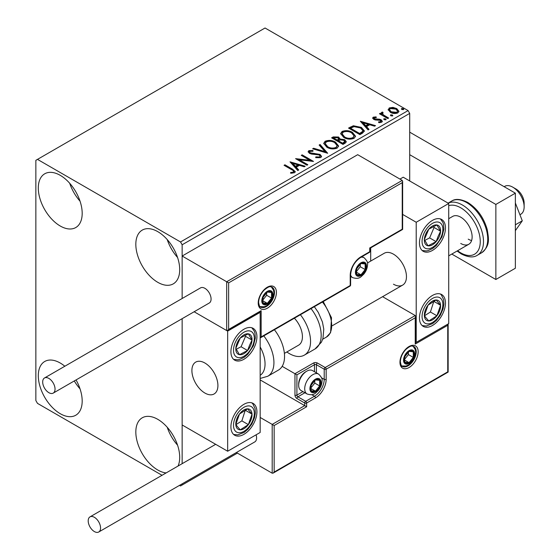 <?xml version="1.0" encoding="UTF-8"?>
<svg xmlns="http://www.w3.org/2000/svg" width="560" height="560" viewBox="0 0 560 560"><rect width="100%" height="100%" fill="white"/><g stroke="black" fill="none" stroke-linecap="round" stroke-linejoin="round"><path stroke-width="0.84" d="M166.131 472.92A31.031 17.92 60 0 1 157.766 470.008A31.031 17.92 60 0 1 137.494 442.659A31.031 17.92 60 0 1 142.254 417.795A31.031 17.92 60 0 1 157.766 419.328A31.031 17.92 60 0 1 178.052 466.039M177.569 445.179A31.031 17.92 60 0 1 167.223 427.266M60.242 226.009A31.031 17.92 60 0 1 39.97 198.667A31.031 17.92 60 0 1 44.723 173.796A31.031 17.92 60 0 1 60.242 175.336A31.031 17.92 60 0 1 80.514 202.678A31.031 17.92 60 0 1 75.761 227.549A31.031 17.92 60 0 1 60.242 226.009M80.045 201.187A31.031 17.92 60 0 1 69.699 183.267M157.766 282.317A31.031 17.92 60 0 1 137.494 254.968A31.031 17.92 60 0 1 142.254 230.104A31.031 17.92 60 0 1 157.766 231.637A31.031 17.92 60 0 1 178.038 258.986A31.031 17.92 60 0 1 173.285 283.857A31.031 17.92 60 0 1 157.766 282.317M177.569 257.495A31.031 17.92 60 0 1 167.223 239.575M76.055 379.932A31.031 17.92 60 0 1 75.761 415.24A31.031 17.92 60 0 1 60.242 413.7A31.031 17.92 60 0 1 39.97 386.351A31.031 17.92 60 0 1 44.723 361.487A31.031 17.92 60 0 1 60.242 363.027A31.031 17.92 60 0 1 64.834 366.24M80.045 388.878A31.031 17.92 60 0 1 74.291 380.954M409.71 180.964L409.71 113.4L182.147 244.776L180.523 241.962L408.086 110.579L265.048 28L35.861 160.321L35.861 400.561L37.485 403.375L162.036 475.286M179.508 485.373L180.523 485.961L182.147 485.023L182.147 483.847M182.147 463.673L182.147 318.682L182.147 424.963L227.661 451.234L260.169 432.467L260.169 312.347L259.595 312.018M228.634 282.877L228.634 329.427L261.142 310.66L261.142 336.931L350.217 285.509L350.217 275.373A15.169 8.757 -60 0 1 360.948 256.788L369.726 251.727L369.726 247.968L402.234 229.201L402.234 182.651L228.634 282.877L182.147 256.039L182.147 298.508L182.147 244.776M182.147 485.023L237.412 453.117M388.241 110.103L389.228 107.947L392.952 107.373L396.76 108.591L398.944 111.356L397.831 112.917C395.178 113.876 392.679 113.673 390.341 112.301L388.136 109.515M382.578 112.959L383.131 114.716L388.64 118.055L387.765 118.559L379.449 113.757L380.324 113.253L381.549 113.96L381.22 113.043L381.703 112.287L382.655 112.07L383.124 112.819L382.578 112.959L382.284 114.212M374.318 117.733L374.591 118.867L379.561 119.203L381.136 119.784L382.34 121.317L381.689 122.234L378.763 122.626L378.497 121.891L380.569 121.702L380.303 120.316L375.319 119.973L373.758 119.399L372.645 118.02L373.24 117.173L376.11 116.886L376.313 117.593L374.318 117.733L374.038 118.888M380.569 121.702L380.947 121.17L380.569 122.451L380.569 121.702M362.551 133.119L359.905 134.645L348.53 128.079L353.367 125.755L361.361 127.4L364.406 130.928L362.551 133.119M342.986 144.417L331.604 137.844L333.214 136.913L338.653 137.032L340.011 139.041L344.715 139.685L346.304 141.701L345.261 143.101L342.986 144.417M340.046 138.747L340.011 139.797L344.715 140.434L344.715 139.685M327.67 153.258L312.641 148.792L313.593 148.246L324.996 151.627L319.13 145.047L320.082 144.501L327.67 153.258M307.825 164.71L306.95 165.214L295.575 158.648L309.75 160.265L301.266 155.365L302.141 154.854L313.516 161.427L299.362 159.824L307.825 164.71M291.62 169.673L284.053 165.298L284.928 164.794L292.607 169.232L295.288 171.689L294.518 172.732L291.053 173.215L290.619 172.452L292.6 172.305L293.72 171.486L293.342 172.816L293.342 172.067C293.853 171.122 293.279 170.324 291.62 169.673M180.523 241.962L37.485 159.383M290.031 161.847L305.2 166.229L304.248 166.775L299.432 165.347L296.24 167.188L298.718 169.974L297.766 170.52L290.031 161.847M320.74 157.591L315.7 157.633L315.833 156.891L319.515 156.954L320.096 156.107L319.172 154.924L311.647 154.098L309.463 153.356L308.126 151.711L308.84 150.654L312.963 150.493L312.977 151.291L309.995 151.333L309.568 151.921L310.289 152.824L320.068 154.427L321.566 156.408L320.74 157.591M326.844 147.224L323.722 143.36L325.129 141.246C328.846 139.909 332.311 140.21 335.538 142.135L338.611 146.013L337.162 148.113C333.48 149.415 330.043 149.114 326.844 147.224M343.763 137.452L340.641 133.588L342.055 131.474C345.765 130.144 349.237 130.438 352.464 132.37L355.53 136.241L354.081 138.341C350.399 139.643 346.962 139.349 343.763 137.452M360.339 121.254L375.515 125.636L374.563 126.182L369.747 124.754L366.548 126.595L369.026 129.381L368.074 129.927L360.339 121.254M384.195 119.693L383.971 118.727L385.651 118.853L385.868 119.819L384.195 119.693M383.719 119.091L383.971 118.727L383.971 119.476L385.651 119.602L385.651 118.853M386.12 119.455L385.868 119.819M390.901 115.822L390.684 114.856L392.364 114.982L392.581 115.948L390.901 115.822M390.432 115.213L390.684 114.856L390.684 115.605L392.364 115.731L392.364 114.982M392.826 115.584L392.581 115.948M401.842 109.508L401.625 108.535L403.305 108.661L403.522 109.634L401.842 109.508M401.373 108.899L401.625 108.535L401.625 109.291L403.305 109.417L403.305 108.661M403.767 109.27L403.522 109.634M408.086 110.579L409.71 113.4M284.704 165.676L284.928 164.794M284.928 165.543L292.607 169.981L295.211 172.046M290.619 173.208L292.6 173.054L292.6 172.305M292.6 173.054L293.342 172.816M290.787 162.694L304.346 166.719M298.277 170.226L296.24 167.944L296.24 167.188M292.845 163.394L292.845 164.143L295.442 167.055L297.892 165.641L297.892 164.885L292.845 163.394L295.442 166.299L297.892 164.885M295.442 167.055L295.442 166.299M296.94 159.439L309.75 161.014L309.75 160.265M301.917 155.736L302.141 154.854M302.141 155.61L312.172 161.399M307.181 165.088L299.362 160.573L299.362 159.824M315.826 157.661L315.833 156.891M315.833 157.64L319.515 157.703L319.515 156.954M319.515 157.703L320.096 156.107M308.196 152.089L308.84 150.654M308.84 151.403L312.963 151.249L312.963 150.493M309.568 151.921L309.568 152.67L310.289 153.573L310.289 152.824M310.289 153.573L312.291 154.119L312.291 153.37M312.291 154.119L314.503 154.147L314.503 153.398M314.503 154.147L320.068 155.176L320.068 154.427M320.068 155.176L321.51 156.758M313.502 149.051L313.593 148.246M313.593 148.995L324.996 152.383L324.996 151.627M319.571 145.544L320.082 144.501M320.082 145.25L327.054 153.076M323.757 143.745L325.129 141.995L325.129 141.246M325.129 141.995C328.846 140.665 332.311 140.959 335.538 142.891L335.538 142.135M335.538 142.891L338.583 146.377M325.213 143.612L325.213 144.361L327.712 147.462C330.26 148.981 333.011 149.233 335.965 148.204L337.155 145.67L334.663 142.639C332.101 141.113 329.329 140.868 326.34 141.897L325.213 143.612L327.712 146.713C330.26 148.232 333.011 148.477 335.965 147.455L337.155 145.67M335.965 148.204L335.965 147.455M327.712 147.462L327.712 146.713M332.255 138.222L333.214 137.669L338.653 137.781L338.653 137.032M338.653 137.781L340.011 139.797M344.715 140.434L346.248 142.065M338.464 140.791L338.464 141.54L342.692 143.983L344.827 142.212L343.84 140.189L340.431 139.811L338.464 140.791L342.692 143.234L344.827 141.456M333.648 138.012L333.648 138.761L337.295 140.868L338.786 139.517L337.799 137.55L334.558 137.487L333.648 138.012L337.295 140.119L338.786 138.768M337.743 140.609L337.743 139.86M337.295 140.868L337.295 140.119M343.693 143.409L343.693 142.66M342.692 143.983L342.692 143.234M340.676 133.98L342.055 132.23L342.055 131.474M342.055 132.23C345.765 130.893 349.237 131.194 352.464 133.119L352.464 132.37M352.464 133.119L355.502 136.612M342.132 133.84L342.132 134.596L344.631 137.697C347.179 139.216 349.93 139.461 352.884 138.439L354.074 135.905L351.582 132.874C349.02 131.348 346.248 131.096 343.259 132.125L342.132 133.84L344.631 136.948C347.179 138.46 349.93 138.712 352.884 137.683L354.074 135.905M352.884 138.439L352.884 137.683M344.631 137.697L344.631 136.948M349.174 128.45L353.367 126.504L353.367 125.755M353.367 126.504L361.361 128.149L361.361 127.4M361.361 128.149L364.364 131.306M350.567 128.247L350.567 128.996L359.611 134.218L362.607 132.153L362.852 131.369L362.852 130.62L360.486 127.904L353.983 126.644L350.567 128.247L359.611 133.469L362.607 131.404L362.852 130.62M359.611 134.218L359.611 133.469M362.607 132.153L362.607 131.404M361.095 122.101L374.654 126.126M368.585 129.633L366.548 127.351L366.548 126.595M363.16 122.801L363.16 123.55L365.757 126.462L368.2 125.048L368.2 124.292L363.16 122.801L365.757 125.706L368.2 124.292M365.757 126.462L365.757 125.706M372.729 118.412L373.24 117.173M373.24 117.929L374.731 117.586M376.11 117.572L376.11 116.886M374.318 118.482L374.591 119.616L374.591 118.867M374.591 119.616L375.557 119.931L375.557 119.182M375.557 119.931L379.561 119.959L379.561 119.203M379.561 119.959L381.136 120.533L381.136 119.784M381.136 120.533L382.263 121.667M379.638 122.689L380.569 122.451M380.1 114.135L380.324 113.253M380.324 114.002L381.549 114.709L381.549 113.96M381.297 113.456L381.703 112.287M381.703 113.043L382.655 112.819L382.655 112.07M382.578 113.715L383.131 115.465L383.131 114.716M383.131 115.465L387.989 118.426M388.185 109.886L389.228 108.696L389.228 107.947M389.228 108.696L392.952 108.129L392.952 107.373M392.952 108.129L396.76 109.34L396.76 108.591M396.76 109.34L398.895 111.727M389.501 109.641L389.501 110.39L391.223 112.546L396.809 113.078L397.586 111.174L395.892 109.102L390.243 108.535L389.501 109.641L391.223 111.797L396.809 112.329L397.586 111.174M396.809 113.078L396.809 112.329M391.223 112.546L391.223 111.797M393.456 284.193A18.389 10.619 -120 0 0 402.647 285.103A18.389 10.619 -120 0 0 405.468 270.368A18.389 10.619 -120 0 0 393.456 254.163A18.389 10.619 -120 0 0 384.258 253.253L367.437 262.962M432.467 325.486A18.389 10.619 -60 0 1 423.269 326.396A18.389 10.619 -60 0 1 420.455 311.661A18.389 10.619 -60 0 1 432.467 295.456A18.389 10.619 -60 0 1 441.658 294.546A18.389 10.619 -60 0 1 444.479 309.281A18.389 10.619 -60 0 1 432.467 325.486M432.467 220.381A18.389 10.619 120 0 0 420.455 236.586A18.389 10.619 120 0 0 423.269 251.321A18.389 10.619 120 0 0 432.467 250.411A18.389 10.619 120 0 0 444.479 234.206A18.389 10.619 120 0 0 441.658 219.471A18.389 10.619 120 0 0 432.467 220.381M416.213 222.257L448.721 203.49L448.721 323.61L416.213 342.377L416.213 222.257L402.64 214.417M370.699 261.086L370.699 247.87M448.721 203.49L403.207 177.212L399.959 179.088M416.213 342.377L415.639 342.048M204.904 393.05A18.389 10.619 60 0 1 192.892 376.845A18.389 10.619 60 0 1 195.713 362.11A18.389 10.619 60 0 1 204.904 363.02A18.389 10.619 60 0 1 216.916 379.225A18.389 10.619 60 0 1 214.102 393.967A18.389 10.619 60 0 1 204.904 393.05M243.915 329.238A18.389 10.619 -60 0 1 253.113 328.328A18.389 10.619 -60 0 1 255.927 343.063A18.389 10.619 -60 0 1 243.915 359.268A18.389 10.619 -60 0 1 234.724 360.178A18.389 10.619 -60 0 1 231.903 345.443A18.389 10.619 -60 0 1 243.915 329.238M243.915 434.343A18.389 10.619 120 0 0 255.927 418.138A18.389 10.619 120 0 0 253.113 403.403A18.389 10.619 120 0 0 243.915 404.313A18.389 10.619 120 0 0 231.903 420.518A18.389 10.619 120 0 0 234.724 435.253A18.389 10.619 120 0 0 243.915 434.343M227.661 451.234L227.661 331.114L260.169 312.347M227.661 331.114L194.138 311.759L226.688 330.554L226.688 281.75L402.234 180.404L357.693 154.686L182.147 256.039M512.764 187.159L516.012 189.035A11.494 6.636 60 0 1 524.02 201.453A11.494 6.636 60 0 1 524.139 203.112L524.139 206.871A16.093 9.289 -120 0 0 523.978 204.54A16.093 9.289 -120 0 0 512.764 187.159A16.093 9.289 -120 0 0 504.714 186.361L504.147 186.69M217.721 382.886A18.389 10.619 -120 0 0 208.838 365.995A18.389 10.619 -120 0 0 195.713 362.11A18.389 10.619 -120 0 0 192.087 373.191A18.389 10.619 -120 0 0 200.97 390.075A18.389 10.619 -120 0 0 214.102 393.967A18.389 10.619 -120 0 0 217.721 382.886M519.925 214.739L520.807 214.235A16.093 9.289 -120 0 0 524.139 206.871M402.234 182.651L402.64 181.293L402.234 180.404M228.634 329.427L227.661 330.456L226.688 330.554M261.142 310.66L260.169 311.689L227.661 330.456M261.142 336.931L260.169 337.967L349.93 286.139A1.379 1.379 0 0 0 350.623 284.942A1.379 0.798 180 0 1 350.217 285.509A1.379 0.798 60 0 1 349.93 286.139M260.169 379.918L304.71 405.629L272.195 424.396L274.148 425.523L274.148 472.073L273.175 473.102L272.195 473.2L272.195 424.396L260.169 417.452M272.195 473.2L236.397 452.529M274.148 472.073L447.748 371.847L447.748 325.297L415.233 344.071L415.233 317.793L415.639 316.435L415.233 315.539L382.585 296.688M415.233 317.793L326.165 369.215L326.165 379.351A15.169 8.757 -60 0 1 315.434 397.936L306.656 403.004L306.656 406.756L304.71 405.629L304.71 403.004L296.905 398.496A2.758 1.596 -120 0 1 294.952 395.115L294.952 373.723L282.163 366.338M447.748 325.297L448.147 323.939L448.147 372.078L273.175 473.102M415.233 344.071L415.639 342.706L415.639 316.435M321.559 377.825L324.212 379.351L324.212 369.215A1.379 0.798 0 0 0 326.165 369.215A1.379 0.798 -120 0 0 325.185 367.528L317.387 363.027A2.758 1.596 0 0 0 313.481 363.027L294.952 373.723L296.905 374.85L296.905 395.115L302.967 391.622M310.555 388.36A6.895 3.983 120 0 0 311.213 390.803A6.895 3.983 120 0 0 315.434 391.174A6.895 3.983 120 0 0 319.655 385.924A6.895 3.983 120 0 0 319.655 380.296A6.895 3.983 120 0 0 315.434 379.918A6.895 3.983 120 0 0 311.213 385.168A6.895 3.983 120 0 0 310.555 388.36M310.996 387.856L311.213 390.803L315.434 391.174L319.655 385.924L319.655 380.296L315.434 379.918L311.213 385.168L310.996 387.856M298.662 385.245A11.494 6.636 120 0 0 301.042 390.509L307.09 393.995A11.494 6.636 -60 0 1 304.71 388.738A11.494 6.636 -60 0 1 309.722 377.167A11.494 6.636 -60 0 1 318.577 374.094L312.536 370.601A11.494 6.636 120 0 0 306.789 371.168A11.494 6.636 120 0 0 298.662 385.245L298.662 383.971A9.933 5.733 -60 0 1 305.683 371.805L306.789 371.168M310.996 387.821L314.783 383.11L314.783 380.555M311.01 388.626L315.434 391.174M314.783 383.11L319.655 385.924M316.722 378.595L319.655 380.296M356.069 271.992A6.895 3.983 120 0 0 356.727 274.435A6.895 3.983 120 0 0 360.948 274.813A6.895 3.983 120 0 0 365.169 269.556A6.895 3.983 120 0 0 365.169 263.928A6.895 3.983 120 0 0 360.948 263.55A6.895 3.983 120 0 0 356.727 268.8A6.895 3.983 120 0 0 356.069 271.992M356.503 271.488L356.727 274.435L360.948 274.813L365.169 269.556L365.169 263.928L360.948 263.55L356.727 268.8L356.503 271.488M356.503 271.453L360.29 266.742L360.29 264.187M356.524 272.258L360.948 274.813M360.29 266.742L365.169 269.556M362.236 262.227L365.169 263.928M262.444 300.524A6.895 3.983 120 0 0 263.102 302.96A6.895 3.983 120 0 0 267.323 303.338A6.895 3.983 120 0 0 271.544 298.081A6.895 3.983 120 0 0 271.544 292.453A6.895 3.983 120 0 0 267.323 292.075A6.895 3.983 120 0 0 263.102 297.332A6.895 3.983 120 0 0 262.444 300.524M262.878 300.02L263.102 302.96L267.323 303.338L271.544 298.081L271.544 292.453L267.323 292.075L263.102 297.332L262.878 300.02M262.878 299.978L266.665 295.267L266.665 292.712M262.899 300.783L267.323 303.338M266.665 295.267L271.544 298.081M268.611 290.759L271.544 292.453M404.18 359.835A6.895 3.983 120 0 0 404.838 362.271A6.895 3.983 120 0 0 409.059 362.649A6.895 3.983 120 0 0 413.28 357.392A6.895 3.983 120 0 0 413.28 351.764A6.895 3.983 120 0 0 409.059 351.386A6.895 3.983 120 0 0 404.838 356.643A6.895 3.983 120 0 0 404.18 359.835M404.621 359.331L404.838 362.271L409.059 362.649L413.28 357.392L413.28 351.764L409.059 351.386L404.838 356.643L404.621 359.331M404.621 359.289L408.408 354.578L408.408 352.023M404.635 360.094L409.059 362.649M408.408 354.578L413.28 357.392M410.347 350.07L413.28 351.764M439.271 236.6A11.494 6.636 120 0 0 440.58 231.224A11.494 6.636 120 0 0 436.912 224.973A11.494 6.636 120 0 0 428.799 229.138A11.494 6.636 120 0 0 424.354 239.561A11.494 6.636 120 0 0 428.022 245.819A11.494 6.636 120 0 0 436.135 241.647A11.494 6.636 120 0 0 439.271 236.6M438.137 236.313L440.58 231.224L436.912 224.973L428.799 229.138L424.354 239.561L428.022 245.819L436.135 241.647L438.137 236.313M424.774 240.394L429.632 237.895L434.077 227.472L433.503 226.499M429.632 237.895L436.135 241.647M434.077 227.472L440.58 231.224M250.719 345.457A11.494 6.636 120 0 0 252.028 340.088A11.494 6.636 120 0 0 248.36 333.83A11.494 6.636 120 0 0 240.247 338.002A11.494 6.636 120 0 0 235.802 348.425A11.494 6.636 120 0 0 239.47 354.676A11.494 6.636 120 0 0 247.583 350.511A11.494 6.636 120 0 0 250.719 345.457M249.592 345.17L252.028 340.088L248.36 333.83L240.247 338.002L235.802 348.425L239.47 354.676L247.583 350.511L249.592 345.17M236.222 349.251L241.08 346.752L245.525 336.329L244.958 335.356M241.08 346.752L247.583 350.511M245.525 336.329L252.028 340.088M237.111 428.393A11.494 6.636 120 0 0 240.247 429.821A11.494 6.636 120 0 0 248.36 424.62A11.494 6.636 120 0 0 252.028 414.127A11.494 6.636 120 0 0 247.583 408.835A11.494 6.636 120 0 0 239.47 414.043A11.494 6.636 120 0 0 235.802 424.529A11.494 6.636 120 0 0 237.111 428.393M237.804 427.049L240.247 429.821L248.36 424.62L252.028 414.127L247.583 408.835L239.47 414.043L235.802 424.529L237.804 427.049M235.914 424.676L241.857 420.868L245.301 410.102M241.857 420.868L248.36 424.62M245.525 410.375L252.028 414.127M425.663 319.529A11.494 6.636 120 0 0 428.799 320.964A11.494 6.636 120 0 0 436.912 315.763A11.494 6.636 120 0 0 440.58 305.27A11.494 6.636 120 0 0 436.135 299.978A11.494 6.636 120 0 0 428.022 305.179A11.494 6.636 120 0 0 424.354 315.672A11.494 6.636 120 0 0 425.663 319.529M426.356 318.192L428.799 320.964L436.912 315.763L440.58 305.27L436.135 299.978L428.022 305.179L424.354 315.672L426.356 318.192M424.459 315.819L430.409 312.011L433.853 301.245M430.409 312.011L436.912 315.763M434.077 301.518L440.58 305.27M260.169 375.319A25.284 14.602 -120 0 0 260.169 346.976M263.774 335.881A29.883 17.255 60 0 1 267.736 376.271L278.362 370.132A29.883 17.255 -120 0 0 274.4 329.749M294.378 318.213A18.389 10.619 60 0 1 301.21 342.391A18.389 10.619 60 0 1 298.62 345.163L284.396 353.381M300.405 314.734A29.883 17.255 60 0 1 308.581 350.609A29.883 17.255 60 0 1 304.367 355.117A29.883 17.255 60 0 1 286.846 351.967M48.86 392.679A8.736 5.04 -120 0 0 53.228 393.106A8.736 5.04 -120 0 0 54.572 386.113A8.736 5.04 -120 0 0 48.86 378.413A8.736 5.04 -120 0 0 44.499 377.979A8.736 5.04 -120 0 0 43.155 384.979A8.736 5.04 -120 0 0 48.86 392.679M53.228 393.106L209.272 303.016A8.736 5.04 -120 0 0 210.609 296.023A8.736 5.04 -120 0 0 204.904 288.323A8.736 5.04 -120 0 0 200.536 287.889L44.499 377.979M100.555 528.003A8.736 5.04 -120 0 0 96.74 519.211A8.736 5.04 -120 0 0 90.006 516.873A8.736 5.04 -120 0 0 88.2 520.87A8.736 5.04 -120 0 0 92.015 529.662A8.736 5.04 -120 0 0 98.742 532A8.736 5.04 -120 0 0 100.555 528.003M98.742 532L254.786 441.91A8.736 5.04 -120 0 0 256.592 437.913A8.736 5.04 -120 0 0 256.095 434.819M515.361 202.979L522.284 220.808L515.361 224.805M522.284 220.808L515.361 230.65M409.71 132.167L515.361 193.165L515.361 268.24L495.859 279.503L451.808 254.072M409.71 154.693L495.859 204.428L495.859 279.503M515.361 193.165L495.859 204.428M448.721 218.694L452.704 216.391A16.093 9.289 60 0 1 460.747 217.189A16.093 9.289 60 0 1 471.261 231.371A16.093 9.289 60 0 1 468.797 244.265A16.093 9.289 60 0 1 460.747 243.467M471.611 240.506A16.093 9.289 60 0 1 468.223 239.148M292.607 169.981L292.607 169.232M333.214 137.669L333.214 136.913M350.252 127.834L350.252 127.078M360.556 133.672L360.556 132.923M377.286 119.924L377.286 119.175M385.847 117.194L385.847 116.438M258.216 302.96A12.873 7.434 -60 0 1 267.323 287.196A12.873 7.434 -60 0 1 276.423 292.453A12.873 7.434 -60 0 1 267.323 308.217A12.873 7.434 -60 0 1 258.216 302.96M274.477 292.453A11.494 6.636 120 0 0 272.09 287.189C270.396 287.14 270.382 284.893 263.956 290.297C260.561 294.084 258.783 298.116 258.622 302.4C259.203 305.809 259.868 307.37 260.603 307.097A11.494 6.636 120 0 0 269.458 304.017A11.494 6.636 120 0 0 274.477 292.453M370.125 251.16A1.379 0.798 180 0 1 369.726 251.727A1.379 0.798 -120 0 1 369.439 252.357A1.379 1.379 0 0 0 370.125 251.16L370.125 248.206L402.64 229.432L402.64 181.293M369.439 252.357L360.661 257.425A1.379 0.798 -120 0 0 360.948 256.788M360.661 257.425C354.599 261.646 351.246 267.442 350.623 274.813A1.379 0.798 180 0 1 350.217 275.373M418.159 351.764A12.873 7.434 -60 0 1 409.059 367.528A12.873 7.434 -60 0 1 399.959 362.271A12.873 7.434 -60 0 1 409.059 346.507A12.873 7.434 -60 0 1 418.159 351.764M402.339 366.408A11.494 6.636 120 0 0 411.194 363.328A11.494 6.636 120 0 0 416.213 351.764A11.494 6.636 120 0 0 413.833 346.5C412.139 346.451 412.118 344.204 405.699 349.608C402.304 353.395 400.526 357.427 400.358 361.711C400.939 365.106 401.597 366.674 402.339 366.408M314.461 371.714L314.461 364.714A1.379 0.798 180 0 1 316.407 364.714L324.212 369.215A1.379 0.798 -60 0 1 325.185 367.528L415.233 315.539M306.656 406.756L274.148 425.523M317.387 363.027A1.379 0.798 120 0 0 316.407 364.714L316.407 372.841M311.808 394.716L314.461 396.242A13.79 7.966 120 0 0 324.212 379.351A1.379 0.798 0 0 0 326.165 379.351M304.913 392.742L297.878 396.809L305.683 401.31L314.461 396.242A1.379 0.798 60 0 1 315.434 397.936M313.481 363.027A1.379 0.798 60 0 1 314.461 364.714L296.905 374.85M304.71 403.004A1.379 0.798 0 0 0 306.656 403.004A1.379 0.798 60 0 0 305.683 401.31A1.379 0.798 120 0 0 304.71 403.004M296.905 398.496A1.379 0.798 -60 0 1 297.878 396.809A1.379 0.798 60 0 1 296.905 395.115A1.379 0.798 0 0 1 294.952 395.115M309.911 388.738A7.819 4.515 120 0 0 315.434 391.93A7.819 4.515 120 0 0 320.964 382.354A7.819 4.515 120 0 0 315.434 379.162A7.819 4.515 120 0 0 309.911 388.738M355.418 272.37A7.819 4.515 120 0 0 360.948 275.562A7.819 4.515 120 0 0 366.471 265.986A7.819 4.515 120 0 0 360.948 262.801A7.819 4.515 120 0 0 355.418 272.37M350.623 276.493L352.597 277.634A11.494 6.636 -60 0 1 350.623 275.058M360.878 257.299A11.494 6.636 -60 0 1 364.091 257.726L362.117 256.585M261.793 300.895A7.819 4.515 120 0 0 267.323 304.087A7.819 4.515 120 0 0 272.846 294.518A7.819 4.515 120 0 0 267.323 291.326A7.819 4.515 120 0 0 261.793 300.895M403.536 360.206A7.819 4.515 120 0 0 409.059 363.398A7.819 4.515 120 0 0 414.589 353.829A7.819 4.515 120 0 0 409.059 350.637A7.819 4.515 120 0 0 403.536 360.206M441.175 236.936A14.714 8.491 120 0 0 438.158 222.054A14.714 8.491 120 0 0 423.759 233.856A14.714 8.491 120 0 0 426.776 248.738A14.714 8.491 120 0 0 441.175 236.936M252.623 345.793A14.714 8.491 120 0 0 249.606 330.911A14.714 8.491 120 0 0 235.207 342.713A14.714 8.491 120 0 0 238.224 357.595A14.714 8.491 120 0 0 252.623 345.793M235.207 430.927A14.714 8.491 120 0 0 249.606 426.104A14.714 8.491 120 0 0 252.623 407.729A14.714 8.491 120 0 0 238.224 412.559A14.714 8.491 120 0 0 235.207 430.927M423.759 322.07A14.714 8.491 120 0 0 438.158 317.24A14.714 8.491 120 0 0 441.175 298.872A14.714 8.491 120 0 0 426.776 303.702A14.714 8.491 120 0 0 423.759 322.07M314.335 306.691L318.283 312.41L322.441 322.021L323.778 329.168L322.959 338.401L321.447 342.181L314.993 348.985A29.883 17.255 -120 0 0 319.2 344.47A29.883 17.255 -120 0 0 311.031 308.602M323.232 301.553L331.506 317.758L330.575 332.668L326.452 337.064A25.284 14.602 -120 0 0 330.015 333.242A25.284 14.602 -120 0 0 322.413 302.029M451.661 201.068C455.364 198.506 460.726 198.961 467.747 202.44C477.176 208.432 483.665 217.427 487.2 229.439C488.712 238.84 490.476 245.644 481.544 252.833A29.883 17.255 -120 0 0 486.122 228.886A29.883 17.255 -120 0 0 466.599 202.552A29.883 17.255 -120 0 0 451.661 201.068L448.098 203.126M457.59 250.733A27.587 15.925 -120 0 0 460.747 252.854A27.587 15.925 -120 0 0 480.256 241.591A27.587 15.925 -120 0 0 460.747 207.809A27.587 15.925 -120 0 0 448.721 205.653M448.126 203.147A29.883 17.255 60 0 1 462.371 204.988A29.883 17.255 60 0 1 481.894 231.322A29.883 17.255 60 0 1 477.316 255.269C473.487 257.831 468.125 257.376 461.223 253.904L457.072 251.027M332.332 325.703L402.647 285.103M468.797 244.265L448.721 255.85M350.623 284.942L350.623 274.813M307.09 393.995C314.335 396.123 315.399 392.868 318.108 390.705C320.621 387.702 321.93 384.419 322.035 380.856C322.595 379.169 321.447 376.915 318.577 374.094M352.597 277.634C359.842 279.755 360.913 276.5 363.622 274.337C366.128 271.334 367.437 268.051 367.549 264.488C368.109 262.801 366.954 260.547 364.091 257.726M259.987 306.628L264.292 306.733L266.777 305.641L269.997 302.869L271.796 300.335L273.147 297.395L273.924 293.013L273.574 290.381L271.383 286.895M401.73 365.939L406.028 366.044L408.52 364.952L411.733 362.18L413.532 359.646L414.883 356.706L415.66 352.324L415.31 349.692L413.119 346.206M422.156 250.502L426.314 250.943L428.183 250.586L432.712 248.465L436.324 245.42L441.959 236.88L443.905 229.061L443.478 224.084L442.848 222.285L440.391 218.918M233.604 359.359L237.762 359.8L239.631 359.443L244.167 357.322L247.772 354.277L253.407 345.737L255.36 337.918L254.926 332.941L254.303 331.142L251.839 327.775M233.604 434.434L237.783 434.875L244.118 432.432L247.919 429.205L251.825 423.969L254.492 417.781L255.367 412.895L255.017 408.38L252.84 403.865L251.839 402.85M422.156 325.577L426.335 326.018L432.663 323.568L436.471 320.348L440.37 315.112L443.044 308.924L443.912 304.031L443.569 299.523L441.392 295.008L440.391 293.993M267.736 376.271L260.169 378.448M314.993 348.985L304.367 355.117M326.452 337.064L322.7 339.227M90.006 516.873L215.677 444.318M481.544 252.833L477.316 255.269"/></g></svg>
